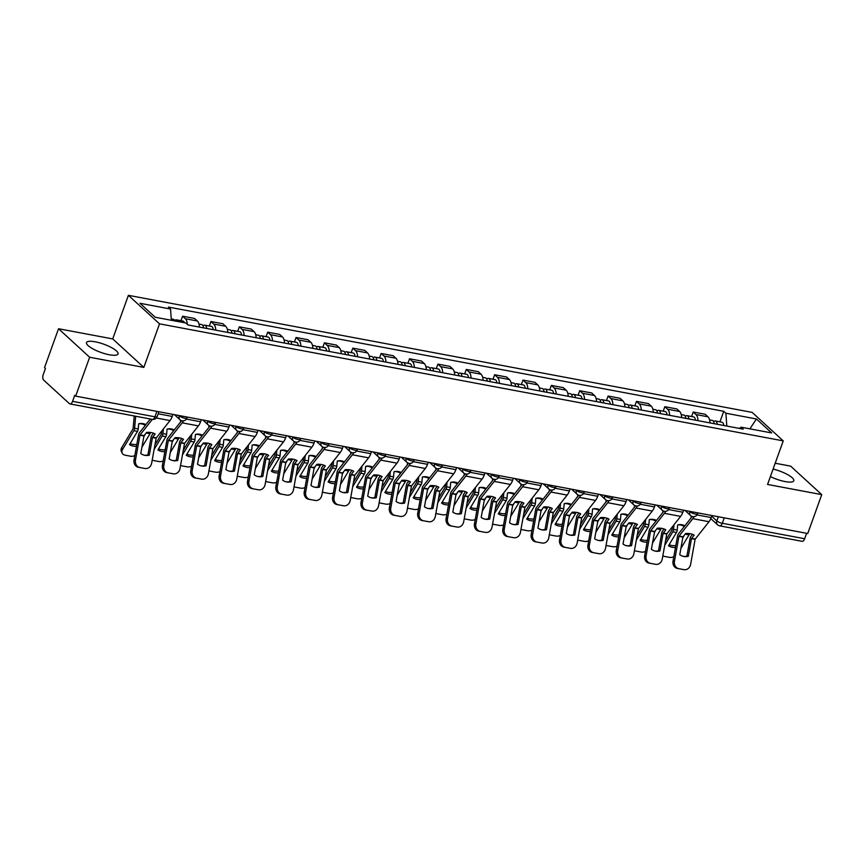 <?xml version="1.0" encoding="UTF-8"?>
<svg xmlns="http://www.w3.org/2000/svg" width="865" height="865" viewBox="0 0 865 865"><rect width="100%" height="100%" fill="white"/><g stroke="black" fill="none" stroke-linecap="round" stroke-linejoin="round"><path stroke-width="1.3" d="M109.347 354.758A16.77 4.357 19.8 0 0 118.051 353.958A16.77 4.357 19.8 0 0 111.228 347.46A16.77 4.357 19.8 0 0 95.193 341.794A16.77 4.357 19.8 0 0 86.489 342.594A16.77 4.357 19.8 0 0 93.312 349.103A16.77 4.357 19.8 0 0 109.347 354.758M770.391 476.604A16.77 4.357 19.8 0 0 785.074 481.567A16.77 4.357 19.8 0 0 793.789 480.767A16.77 4.357 19.8 0 0 773.105 469.068M58.528 328.743L89.646 357.245L75.655 396.127L807.748 533.51L821.75 494.629L767.558 484.454L783.247 440.88L752.118 412.378L128.398 295.333L112.71 338.907L58.528 328.743L44.526 367.625L45.434 368.458L43.25 374.513A4.303 2.195 -79.4 0 0 43.661 380.081L69.341 403.598A4.303 2.195 -79.4 0 0 69.957 403.923A4.303 2.195 -79.4 0 0 72.563 401.349L154.932 416.811A4.303 1.114 19.8 0 0 157.171 416.606L158.911 411.751M821.75 494.629L790.621 466.127L775.202 463.229M89.646 357.245L143.839 367.409L159.528 323.834L783.247 440.88M75.655 396.127L74.747 395.294L72.563 401.349M806.623 533.305L804.666 538.744A4.303 2.195 100.6 0 1 802.05 541.306L719.68 525.844A4.303 2.195 -79.4 0 0 722.286 523.282L804.666 538.744M710.003 422.909A9.893 5.039 -79.4 0 0 707.959 416.8L705.191 414.27L693.189 412.021L695.957 414.551A9.893 5.039 100.6 0 1 698.001 420.66M691.578 416.519L693.189 412.021M681.642 417.59A9.893 5.039 -79.4 0 0 679.598 411.481L676.83 408.95L664.828 406.691L667.596 409.232A9.893 5.039 100.6 0 1 669.64 415.341M663.206 411.189L664.828 406.691M653.27 412.259A9.893 5.039 -79.4 0 0 651.226 406.161L648.458 403.62L636.456 401.371L639.224 403.901A9.893 5.039 100.6 0 1 641.268 410.01M634.845 405.869L636.456 401.371M624.898 406.939A9.893 5.039 -79.4 0 0 622.865 400.83L620.097 398.3L608.095 396.051L610.863 398.581A9.893 5.039 100.6 0 1 612.896 404.69M606.473 400.549L608.095 396.051M596.536 401.62A9.893 5.039 -79.4 0 0 594.493 395.51L591.725 392.98L579.723 390.721L582.491 393.261A9.893 5.039 100.6 0 1 584.535 399.36M578.101 395.219L579.723 390.721M568.164 396.289A9.893 5.039 -79.4 0 0 566.132 390.191L563.364 387.65L551.362 385.401L554.13 387.931A9.893 5.039 100.6 0 1 556.163 394.04M549.74 389.899L551.362 385.401M539.803 390.969A9.893 5.039 -79.4 0 0 537.76 384.86L534.992 382.33L522.99 380.081L525.758 382.611A9.893 5.039 100.6 0 1 527.801 388.72M521.368 384.579L522.99 380.081M511.431 385.649A9.893 5.039 -79.4 0 0 509.388 379.54L506.62 377.01L494.618 374.75L497.386 377.291A9.893 5.039 100.6 0 1 499.429 383.39M493.007 379.248L494.618 374.75M483.07 380.319A9.893 5.039 -79.4 0 0 481.026 374.221L478.259 371.68L466.257 369.431L469.025 371.961A9.893 5.039 100.6 0 1 471.068 378.07M464.635 373.929L466.257 369.431M454.698 374.999A9.893 5.039 -79.4 0 0 452.654 368.89L449.887 366.36L437.885 364.111L440.653 366.641A9.893 5.039 100.6 0 1 442.696 372.75M436.274 368.609L437.885 364.111M426.326 369.679A9.893 5.039 -79.4 0 0 424.293 363.57L421.525 361.04L409.523 358.78L412.291 361.321A9.893 5.039 100.6 0 1 414.324 367.42M407.902 363.278L409.523 358.78M397.965 364.349A9.893 5.039 -79.4 0 0 395.921 358.251L393.153 355.71L381.151 353.461L383.919 355.991A9.893 5.039 100.6 0 1 385.963 362.1M379.53 357.959L381.151 353.461M369.593 359.029A9.893 5.039 -79.4 0 0 367.549 352.92L364.781 350.39L352.779 348.141L355.547 350.671A9.893 5.039 100.6 0 1 357.591 356.78M351.168 352.628L352.779 348.141M341.232 353.709A9.893 5.039 -79.4 0 0 339.188 347.6L336.42 345.07L324.418 342.81L327.186 345.351A9.893 5.039 100.6 0 1 329.23 351.45M322.796 347.308L324.418 342.81M312.86 348.379A9.893 5.039 -79.4 0 0 310.816 342.281L308.048 339.74L296.046 337.491L298.814 340.021A9.893 5.039 100.6 0 1 300.858 346.13M294.435 341.989L296.046 337.491M284.488 343.059A9.893 5.039 -79.4 0 0 282.455 336.95L279.687 334.42L267.685 332.171L270.453 334.701A9.893 5.039 100.6 0 1 272.486 340.81M266.063 336.658L267.685 332.171M256.127 337.739A9.893 5.039 -79.4 0 0 254.083 331.63L251.315 329.1L239.313 326.84L242.081 329.381A9.893 5.039 100.6 0 1 244.125 335.479M237.691 331.338L239.313 326.84M227.755 332.409A9.893 5.039 -79.4 0 0 225.711 326.31L222.954 323.769L210.952 321.521L213.72 324.051A9.893 5.039 100.6 0 1 215.753 330.16M209.33 326.019L210.952 321.521M199.393 327.089A9.893 5.039 -79.4 0 0 197.35 320.98L194.582 318.45L182.58 316.201L185.348 318.731A9.893 5.039 100.6 0 1 187.37 324.451M180.958 320.688L182.58 316.201M726.816 426.067L725.876 413.232L756.421 418.974L771.666 432.933L741.121 427.202L739.37 428.424M725.876 413.232L723.745 411.286L168.394 307.064L170.524 309.021L139.979 303.291L155.224 317.25L185.77 322.98L187.91 324.937L743.251 429.148L741.121 427.202M128.398 295.333L159.528 323.834M112.71 338.907L143.839 367.409M719.94 421.839L723.745 411.286M170.524 309.021L171.356 320.277M756.421 418.974L749.901 428.845M688.313 556.303L691.503 538.549L694.152 535.154A13.332 7.98 164.4 0 0 690.367 533.737A13.332 7.98 164.4 0 0 685.599 533.554L682.918 537.079L679.76 554.703A13.332 11.472 -81.2 0 0 684.161 556.53A13.332 11.472 -81.2 0 0 688.313 556.303L686.896 556.087L690.054 538.462A3.222 1.644 100.6 0 1 690.324 537.468A3.222 1.644 100.6 0 1 690.984 536.224L692.487 534.332M711.938 515.529L711.203 517.562A10.758 5.482 100.6 0 1 708.986 521.714L695.136 539.23L690.627 564.315A6.455 5.547 98.8 0 1 684.183 569.667A6.455 5.547 98.8 0 1 684.042 569.646L677.36 568.435L684.042 569.646M694.098 516.643A10.758 5.482 100.6 0 1 692.8 518.676L678.96 536.192L674.451 561.277A6.455 5.547 98.8 0 0 678.765 568.651M692.216 516.491A7.958 4.055 100.6 0 1 692.205 516.513L678.441 533.867A3.222 1.644 -79.4 0 0 677.771 535.111A3.222 1.644 -79.4 0 0 677.511 536.105L673.035 561.061L674.451 561.277M677.36 568.435A6.455 5.547 -81.2 0 1 673.035 561.061M686.896 556.087A13.332 11.472 -81.2 0 1 683.469 556.4M675.468 547.491A13.332 9.277 155.6 0 1 668.515 545.739L676.473 532.505A3.222 1.644 -79.4 0 0 676.873 531.64A3.222 1.644 -79.4 0 0 677.209 530.104L677.673 524.947A13.332 11.267 -99.9 0 1 678.582 524.741A13.332 11.267 -99.9 0 1 682.031 524.774A13.332 11.267 -99.9 0 1 684.875 525.747M677.846 524.904A13.332 11.267 -99.9 0 1 680.56 525.023A13.332 11.267 -99.9 0 1 684.28 526.504M672.354 526.807L672.008 529.996L665.531 540.776M673.986 524.752L673.576 529.412A3.222 1.644 100.6 0 1 673.24 530.959A3.222 1.644 100.6 0 1 672.829 531.824L664.709 545.35M689.546 533.608A3.222 1.644 100.6 0 1 689.427 533.997A3.222 1.644 100.6 0 1 689.016 534.862L680.896 548.378M682.788 537.825L684.572 534.862M691.221 516.027L691.048 517.973M673.803 556.811A6.455 4.487 155.6 0 1 669.445 557.341L664.169 556.357A6.455 4.487 155.6 0 1 662.817 555.914M669.132 544.712A13.332 9.277 155.6 0 0 675.814 545.566M715.204 423.882A2.584 1.319 -79.4 0 0 714.879 423.731A2.584 1.319 -79.4 0 0 714.522 423.753M717.247 424.272A5.374 2.736 -79.4 0 0 715.387 420.985A5.374 2.736 -79.4 0 0 713.668 421.655M723.789 425.493A5.374 2.736 -79.4 0 0 721.94 422.217L715.387 420.985M714.155 423.688A5.374 2.736 -79.4 0 0 712.306 420.401L709.614 419.903M659.941 550.983L663.131 533.229L665.78 529.834A13.332 7.98 164.4 0 0 661.995 528.418A13.332 7.98 164.4 0 0 657.238 528.223L654.589 531.618L651.399 549.372A13.332 11.472 -81.2 0 0 655.8 551.21A13.332 11.472 -81.2 0 0 659.941 550.983L658.535 550.756L661.693 533.143A3.222 1.644 100.6 0 1 661.952 532.148A3.222 1.644 100.6 0 1 662.622 530.905L664.125 529.002M683.566 510.209L682.842 512.242A10.758 5.482 100.6 0 1 680.625 516.383L666.774 533.91L662.266 558.995A6.455 5.547 98.8 0 1 655.821 564.348A6.455 5.547 98.8 0 1 655.67 564.315L648.988 563.104L655.67 564.315M665.736 511.323A10.758 5.482 100.6 0 1 664.439 513.345L650.588 530.872L646.079 555.957A6.455 5.547 98.8 0 0 650.394 563.331M663.855 511.172A7.958 4.055 100.6 0 1 663.833 511.193L650.069 528.547A3.222 1.644 -79.4 0 0 649.41 529.791A3.222 1.644 -79.4 0 0 649.139 530.786L644.674 555.73L646.079 555.957M648.988 563.104A6.455 5.547 -81.2 0 1 644.674 555.73M658.535 550.756A13.332 11.472 -81.2 0 1 655.097 551.07M631.569 545.653L634.769 527.899L637.418 524.504A13.332 7.98 164.4 0 0 633.623 523.098A13.332 7.98 164.4 0 0 628.866 522.903L626.217 526.298L623.027 544.053A13.332 11.472 -81.2 0 0 627.428 545.891A13.332 11.472 -81.2 0 0 631.569 545.653L630.163 545.437L633.321 527.812A3.222 1.644 100.6 0 1 633.591 526.817A3.222 1.644 100.6 0 1 634.25 525.574L635.753 523.682M655.205 504.89L654.47 506.922A10.758 5.482 100.6 0 1 652.253 511.064L638.402 528.58L633.894 553.665A6.455 5.547 98.8 0 1 627.449 559.017A6.455 5.547 98.8 0 1 627.309 558.995L620.616 557.784L627.309 558.995M637.364 506.003A10.758 5.482 100.6 0 1 636.067 508.025L622.216 525.552L617.718 550.627A6.455 5.547 98.8 0 0 622.032 558.001M635.483 505.841A7.958 4.055 100.6 0 1 635.461 505.874L621.708 523.228A3.222 1.644 -79.4 0 0 621.038 524.471A3.222 1.644 -79.4 0 0 620.778 525.466L616.302 550.41L617.718 550.627M620.616 557.784A6.455 5.547 -81.2 0 1 616.302 550.41M630.163 545.437A13.332 11.472 -81.2 0 1 626.725 545.75M647.107 542.171A13.332 9.277 155.6 0 1 640.154 540.42L648.101 527.185A3.222 1.644 -79.4 0 0 648.512 526.32A3.222 1.644 -79.4 0 0 648.847 524.774L649.301 519.627A13.332 11.267 -99.9 0 1 650.21 519.422A13.332 11.267 -99.9 0 1 653.659 519.443A13.332 11.267 -99.9 0 1 656.513 520.427M649.485 519.573A13.332 11.267 -99.9 0 1 652.188 519.703A13.332 11.267 -99.9 0 1 655.919 521.173M643.993 521.487L643.69 524.558L637.159 535.446M645.625 519.422L645.204 524.093A3.222 1.644 100.6 0 1 644.868 525.639A3.222 1.644 100.6 0 1 644.468 526.504L636.348 540.019M661.174 528.288A3.222 1.644 100.6 0 1 661.055 528.677A3.222 1.644 100.6 0 1 660.655 529.542L652.524 543.058M654.416 532.494L656.2 529.531M662.85 510.707L662.677 512.653M645.431 551.492A6.455 4.487 155.6 0 1 641.073 552.021L635.797 551.027A6.455 4.487 155.6 0 1 634.445 550.583M640.77 539.392A13.332 9.277 155.6 0 0 647.452 540.247M686.832 418.563A2.584 1.319 -79.4 0 0 686.507 418.411A2.584 1.319 -79.4 0 0 686.15 418.433M688.875 418.941A5.374 2.736 -79.4 0 0 687.026 415.665A5.374 2.736 -79.4 0 0 685.296 416.325M695.428 420.174A5.374 2.736 -79.4 0 0 693.568 416.887L687.026 415.665M685.783 418.368A5.374 2.736 -79.4 0 0 683.934 415.081L681.242 414.573M618.735 536.841A13.332 9.277 155.6 0 1 611.782 535.089L619.74 521.855A3.222 1.644 -79.4 0 0 620.14 520.99A3.222 1.644 -79.4 0 0 620.475 519.454L620.94 514.297A13.332 11.267 -99.9 0 1 621.849 514.091A13.332 11.267 -99.9 0 1 625.298 514.124A13.332 11.267 -99.9 0 1 628.141 515.107M621.113 514.253A13.332 11.267 -99.9 0 1 623.827 514.383A13.332 11.267 -99.9 0 1 627.547 515.854M615.62 516.156L615.274 519.346L608.798 530.126M617.253 514.102L616.842 518.773A3.222 1.644 100.6 0 1 616.507 520.308A3.222 1.644 100.6 0 1 616.096 521.173L607.976 534.7M632.812 522.968A3.222 1.644 100.6 0 1 632.683 523.347A3.222 1.644 100.6 0 1 632.283 524.212L624.162 537.738M626.055 527.174L627.828 524.212M634.488 505.376L634.315 507.322M617.069 546.172A6.455 4.487 155.6 0 1 612.701 546.702L607.435 545.707A6.455 4.487 155.6 0 1 606.084 545.264M612.398 534.073A13.332 9.277 155.6 0 0 619.08 534.916M658.47 413.243A2.584 1.319 -79.4 0 0 658.146 413.081A2.584 1.319 -79.4 0 0 657.778 413.113M660.514 413.621A5.374 2.736 -79.4 0 0 658.654 410.334A5.374 2.736 -79.4 0 0 656.935 411.005M667.056 414.854A5.374 2.736 -79.4 0 0 665.207 411.567L658.654 410.334M657.422 413.048A5.374 2.736 -79.4 0 0 655.562 409.761L652.88 409.253M603.208 540.333L606.397 522.579L609.047 519.184A13.332 7.98 164.4 0 0 605.262 517.767A13.332 7.98 164.4 0 0 600.505 517.584L597.856 520.979L594.655 538.733A13.332 11.472 -81.2 0 0 599.067 540.56A13.332 11.472 -81.2 0 0 603.208 540.333L601.802 540.117L604.959 522.492A3.222 1.644 100.6 0 1 605.219 521.498A3.222 1.644 100.6 0 1 605.889 520.254L607.392 518.362M626.833 499.559L626.098 501.592A10.758 5.482 100.6 0 1 623.881 505.744L610.041 523.26L605.532 548.345A6.455 5.547 98.8 0 1 599.088 553.697A6.455 5.547 98.8 0 1 598.937 553.676L592.255 552.465L598.937 553.676M608.992 500.673A10.758 5.482 100.6 0 1 607.706 502.706L593.855 520.222L589.346 545.307A6.455 5.547 98.8 0 0 593.66 552.681M607.122 500.521A7.958 4.055 100.6 0 1 607.1 500.543L593.336 517.897A3.222 1.644 -79.4 0 0 592.676 519.141A3.222 1.644 -79.4 0 0 592.406 520.135L587.941 545.091L589.346 545.307M592.255 552.465A6.455 5.547 -81.2 0 1 587.941 545.091M601.802 540.117A13.332 11.472 -81.2 0 1 598.364 540.43M574.836 535.013L577.993 517.389L580.685 513.864A13.332 7.98 164.4 0 0 576.89 512.448A13.332 7.98 164.4 0 0 572.133 512.253L569.484 515.648L566.294 533.402A13.332 11.472 -81.2 0 0 570.695 535.24A13.332 11.472 -81.2 0 0 574.836 535.013L573.43 534.786L576.587 517.173A3.222 1.644 100.6 0 1 576.858 516.178A3.222 1.644 100.6 0 1 577.517 514.935L579.02 513.032M598.472 494.239L597.737 496.272A10.758 5.482 100.6 0 1 595.52 500.413L581.669 517.94L577.16 543.025A6.455 5.547 98.8 0 1 570.716 548.378A6.455 5.547 98.8 0 1 570.565 548.345L563.883 547.134L570.565 548.345M580.631 495.353A10.758 5.482 100.6 0 1 579.334 497.375L565.483 514.902L560.974 539.987A6.455 5.547 98.8 0 0 565.299 547.361M578.75 495.202A7.958 4.055 100.6 0 1 578.728 495.223L564.975 512.577A3.222 1.644 -79.4 0 0 564.304 513.821A3.222 1.644 -79.4 0 0 564.045 514.816L559.568 539.76L560.974 539.987M563.883 547.134A6.455 5.547 -81.2 0 1 559.568 539.76M573.43 534.786A13.332 11.472 -81.2 0 1 569.992 535.1M546.475 529.683L549.664 511.929L552.313 508.534A13.332 7.98 164.4 0 0 548.529 507.128A13.332 7.98 164.4 0 0 543.771 506.933L541.079 510.458L537.922 528.082A13.332 11.472 -81.2 0 0 542.323 529.91A13.332 11.472 -81.2 0 0 546.475 529.683L545.058 529.466L548.215 511.842A3.222 1.644 100.6 0 1 548.486 510.847A3.222 1.644 100.6 0 1 549.145 509.604L550.648 507.712M570.1 488.92L569.365 490.952A10.758 5.482 100.6 0 1 567.148 495.094L553.297 512.61L548.799 537.695A6.455 5.547 98.8 0 1 542.344 543.047A6.455 5.547 98.8 0 1 542.204 543.025L535.521 541.814L542.204 543.025M552.259 490.033A10.758 5.482 100.6 0 1 550.962 492.055L537.122 509.572L532.613 534.657A6.455 5.547 98.8 0 0 536.927 542.031M550.378 489.871A7.958 4.055 100.6 0 1 550.367 489.904L536.603 507.258A3.222 1.644 -79.4 0 0 535.943 508.501A3.222 1.644 -79.4 0 0 535.673 509.496L531.197 534.44L532.613 534.657M535.521 541.814A6.455 5.547 -81.2 0 1 531.197 534.44M545.058 529.466A13.332 11.472 -81.2 0 1 541.631 529.78M590.373 531.521A13.332 9.277 155.6 0 1 583.421 529.769L591.368 516.535A3.222 1.644 -79.4 0 0 591.768 515.67A3.222 1.644 -79.4 0 0 592.114 514.124L592.568 508.977A13.332 11.267 -99.9 0 1 593.476 508.771A13.332 11.267 -99.9 0 1 596.926 508.804A13.332 11.267 -99.9 0 1 599.78 509.777M592.741 508.934A13.332 11.267 -99.9 0 1 595.455 509.053A13.332 11.267 -99.9 0 1 599.185 510.534M587.259 510.837L586.902 514.026L580.426 524.796M588.892 508.782L588.47 513.442A3.222 1.644 100.6 0 1 588.135 514.989A3.222 1.644 100.6 0 1 587.735 515.854L579.604 529.38M604.44 517.638A3.222 1.644 100.6 0 1 604.321 518.027A3.222 1.644 100.6 0 1 603.911 518.892L595.79 532.408M597.683 521.855L599.467 518.892M606.116 500.057L605.943 502.003M588.697 540.841A6.455 4.487 155.6 0 1 584.34 541.371L579.063 540.387A6.455 4.487 155.6 0 1 577.712 539.944M584.037 528.742A13.332 9.277 155.6 0 0 590.709 529.596M630.098 407.912A2.584 1.319 -79.4 0 0 629.774 407.761A2.584 1.319 -79.4 0 0 629.417 407.783M632.142 408.302A5.374 2.736 -79.4 0 0 630.293 405.015A5.374 2.736 -79.4 0 0 628.563 405.685M638.694 409.523A5.374 2.736 -79.4 0 0 636.835 406.247L630.293 405.015M629.05 407.718A5.374 2.736 -79.4 0 0 627.201 404.431L624.508 403.933M562.001 526.19A13.332 9.277 155.6 0 1 555.049 524.45L562.996 511.215A3.222 1.644 -79.4 0 0 563.407 510.35A3.222 1.644 -79.4 0 0 563.742 508.804L564.196 503.657A13.332 11.267 -99.9 0 1 565.105 503.452A13.332 11.267 -99.9 0 1 568.565 503.473A13.332 11.267 -99.9 0 1 571.408 504.457M564.38 503.603A13.332 11.267 -99.9 0 1 567.083 503.733A13.332 11.267 -99.9 0 1 570.813 505.203M558.887 505.517L558.585 508.588L552.065 519.476M560.52 503.452L560.109 508.123A3.222 1.644 100.6 0 1 559.763 509.669A3.222 1.644 100.6 0 1 559.363 510.534L551.243 524.049M576.079 512.318A3.222 1.644 100.6 0 1 575.949 512.707A3.222 1.644 100.6 0 1 575.549 513.572L567.429 527.088M569.321 516.524L571.095 513.561M577.744 494.737L577.571 496.672M560.325 535.521A6.455 4.487 155.6 0 1 555.968 536.051L550.691 535.057A6.455 4.487 155.6 0 1 549.351 534.613M555.665 523.422A13.332 9.277 155.6 0 0 562.347 524.277M601.726 402.593A2.584 1.319 -79.4 0 0 601.402 402.441A2.584 1.319 -79.4 0 0 601.045 402.463M603.781 402.971A5.374 2.736 -79.4 0 0 601.921 399.695A5.374 2.736 -79.4 0 0 600.202 400.354M610.322 404.204A5.374 2.736 -79.4 0 0 608.473 400.917L601.921 399.695M600.688 402.398A5.374 2.736 -79.4 0 0 598.829 399.111L596.147 398.603M533.629 520.871A13.332 9.277 155.6 0 1 526.677 519.119L534.635 505.884A3.222 1.644 -79.4 0 0 535.035 505.019A3.222 1.644 -79.4 0 0 535.37 503.484L535.835 498.327A13.332 11.267 -99.9 0 1 536.743 498.121A13.332 11.267 -99.9 0 1 540.192 498.154A13.332 11.267 -99.9 0 1 543.047 499.127M536.008 498.283A13.332 11.267 -99.9 0 1 538.722 498.413A13.332 11.267 -99.9 0 1 542.442 499.884M530.515 500.186L530.169 503.376L523.693 514.156M532.148 498.132L531.737 502.803A3.222 1.644 100.6 0 1 531.402 504.338A3.222 1.644 100.6 0 1 530.991 505.203L522.871 518.73M547.707 506.998A3.222 1.644 100.6 0 1 547.588 507.377A3.222 1.644 100.6 0 1 547.177 508.242L539.057 521.768M540.949 511.204L542.733 508.242M549.383 489.406L549.21 491.352M531.964 530.202A6.455 4.487 155.6 0 1 527.607 530.732L522.33 529.737A6.455 4.487 155.6 0 1 520.979 529.293M527.293 518.103A13.332 9.277 155.6 0 0 533.975 518.946M573.365 397.273A2.584 1.319 -79.4 0 0 573.041 397.111A2.584 1.319 -79.4 0 0 572.684 397.143M575.409 397.651A5.374 2.736 -79.4 0 0 573.549 394.364A5.374 2.736 -79.4 0 0 571.83 395.035M581.95 398.884A5.374 2.736 -79.4 0 0 580.101 395.597L573.549 394.364M572.316 397.067A5.374 2.736 -79.4 0 0 570.468 393.791L567.775 393.283M518.103 524.363L521.292 506.609L523.941 503.214A13.332 7.98 164.4 0 0 520.157 501.797A13.332 7.98 164.4 0 0 515.399 501.614L512.75 505.009L509.561 522.763A13.332 11.472 -81.2 0 0 513.961 524.59A13.332 11.472 -81.2 0 0 518.103 524.363L516.697 524.147L519.854 506.522A3.222 1.644 100.6 0 1 520.114 505.528A3.222 1.644 100.6 0 1 520.784 504.284L522.287 502.392M541.728 483.589L541.003 485.622A10.758 5.482 100.6 0 1 538.787 489.774L524.936 507.29L520.427 532.375A6.455 5.547 98.8 0 1 513.983 537.727A6.455 5.547 98.8 0 1 513.832 537.695L507.15 536.495L513.832 537.695M523.898 484.703A10.758 5.482 100.6 0 1 522.601 486.736L508.75 504.252L504.241 529.337A6.455 5.547 98.8 0 0 508.555 536.711M522.017 484.551A7.958 4.055 100.6 0 1 521.995 484.573L508.231 501.927A3.222 1.644 -79.4 0 0 507.571 503.171A3.222 1.644 -79.4 0 0 507.301 504.165L502.835 529.12L504.241 529.337M507.15 536.495A6.455 5.547 -81.2 0 1 502.835 529.12M516.697 524.147A13.332 11.472 -81.2 0 1 513.259 524.46M505.268 515.551A13.332 9.277 155.6 0 1 498.316 513.799L506.263 500.565A3.222 1.644 -79.4 0 0 506.674 499.7A3.222 1.644 -79.4 0 0 507.009 498.154L507.463 493.007A13.332 11.267 -99.9 0 1 508.371 492.801A13.332 11.267 -99.9 0 1 511.821 492.834A13.332 11.267 -99.9 0 1 514.675 493.807M507.647 492.964A13.332 11.267 -99.9 0 1 510.35 493.082A13.332 11.267 -99.9 0 1 514.08 494.564M502.154 494.867L501.797 498.056L495.321 508.825M503.787 492.812L503.376 497.472A3.222 1.644 100.6 0 1 503.03 499.019A3.222 1.644 100.6 0 1 502.63 499.884L494.51 513.41M519.346 501.668A3.222 1.644 100.6 0 1 519.216 502.057A3.222 1.644 100.6 0 1 518.816 502.922L510.685 516.437M512.577 505.884L514.361 502.922M521.011 484.086L520.838 486.033M503.592 524.871A6.455 4.487 155.6 0 1 499.235 525.401L493.958 524.417A6.455 4.487 155.6 0 1 492.607 523.974M498.932 512.772A13.332 9.277 155.6 0 0 505.614 513.626M544.993 391.942A2.584 1.319 -79.4 0 0 544.669 391.791A2.584 1.319 -79.4 0 0 544.312 391.813M547.037 392.332A5.374 2.736 -79.4 0 0 545.188 389.045A5.374 2.736 -79.4 0 0 543.458 389.715M553.589 393.553A5.374 2.736 -79.4 0 0 551.729 390.277L545.188 389.045M543.955 391.748A5.374 2.736 -79.4 0 0 542.096 388.461L539.403 387.963M489.741 519.043L492.931 501.289L495.58 497.894A13.332 7.98 164.4 0 0 491.796 496.478A13.332 7.98 164.4 0 0 487.027 496.283L484.378 499.678L481.189 517.432A13.332 11.472 -81.2 0 0 485.589 519.27A13.332 11.472 -81.2 0 0 489.741 519.043L488.325 518.816L491.482 501.203A3.222 1.644 100.6 0 1 491.753 500.208A3.222 1.644 100.6 0 1 492.412 498.964L493.915 497.061M513.367 478.269L512.631 480.302A10.758 5.482 100.6 0 1 510.415 484.443L496.564 501.97L492.055 527.055A6.455 5.547 98.8 0 1 485.611 532.397A6.455 5.547 98.8 0 1 485.47 532.375L478.788 531.164L485.47 532.375M495.526 479.383A10.758 5.482 100.6 0 1 494.229 481.405L480.378 498.932L475.88 524.017A6.455 5.547 98.8 0 0 480.194 531.391M493.645 479.221A7.958 4.055 100.6 0 1 493.623 479.253L479.87 496.607A3.222 1.644 -79.4 0 0 479.199 497.851A3.222 1.644 -79.4 0 0 478.94 498.846L474.463 523.79L475.88 524.017M478.788 531.164A6.455 5.547 -81.2 0 1 474.463 523.79M488.325 518.816A13.332 11.472 -81.2 0 1 484.887 519.13M476.896 510.22A13.332 9.277 155.6 0 1 469.944 508.479L477.902 495.245A3.222 1.644 -79.4 0 0 478.302 494.38A3.222 1.644 -79.4 0 0 478.637 492.834L479.102 487.687A13.332 11.267 -99.9 0 1 480.01 487.482A13.332 11.267 -99.9 0 1 483.459 487.503A13.332 11.267 -99.9 0 1 486.303 488.487M479.275 487.633A13.332 11.267 -99.9 0 1 481.989 487.763A13.332 11.267 -99.9 0 1 485.708 489.233M473.782 489.547L473.49 492.618L466.959 503.506M475.415 487.482L475.004 492.153A3.222 1.644 100.6 0 1 474.669 493.699A3.222 1.644 100.6 0 1 474.258 494.564L466.138 508.079M490.974 496.348A3.222 1.644 100.6 0 1 490.844 496.737A3.222 1.644 100.6 0 1 490.444 497.602L482.324 511.118M484.216 500.554L486 497.591M492.65 478.767L492.477 480.702M475.231 519.551A6.455 4.487 155.6 0 1 470.863 520.081L465.597 519.087A6.455 4.487 155.6 0 1 464.246 518.643M470.56 507.452A13.332 9.277 155.6 0 0 477.242 508.306M516.632 386.623A2.584 1.319 -79.4 0 0 516.308 386.471A2.584 1.319 -79.4 0 0 515.951 386.493M518.676 387.001A5.374 2.736 -79.4 0 0 516.816 383.725A5.374 2.736 -79.4 0 0 515.097 384.384M525.217 388.234A5.374 2.736 -79.4 0 0 523.368 384.947L516.816 383.725M515.583 386.428A5.374 2.736 -79.4 0 0 513.724 383.141L511.042 382.633M461.369 513.713L464.559 495.959L467.208 492.563A13.332 7.98 164.4 0 0 463.424 491.147A13.332 7.98 164.4 0 0 458.666 490.963L456.017 494.358L452.817 512.112A13.332 11.472 -81.2 0 0 457.228 513.94A13.332 11.472 -81.2 0 0 461.369 513.713L459.964 513.496L463.121 495.872A3.222 1.644 100.6 0 1 463.381 494.877A3.222 1.644 100.6 0 1 464.051 493.634L465.554 491.742M484.995 472.95L484.259 474.982A10.758 5.482 100.6 0 1 482.043 479.124L468.203 496.64L463.694 521.725A6.455 5.547 98.8 0 1 457.25 527.077A6.455 5.547 98.8 0 1 457.098 527.055L450.416 525.844L457.098 527.055M467.154 474.063A10.758 5.482 100.6 0 1 465.867 476.085L452.017 493.601L447.508 518.686A6.455 5.547 98.8 0 0 451.822 526.061M465.284 473.901A7.958 4.055 100.6 0 1 465.262 473.923L451.498 491.288A3.222 1.644 -79.4 0 0 450.838 492.531A3.222 1.644 -79.4 0 0 450.568 493.515L446.102 518.47L447.508 518.686M450.416 525.844A6.455 5.547 -81.2 0 1 446.102 518.47M459.964 513.496A13.332 11.472 -81.2 0 1 456.525 513.81M448.535 504.901A13.332 9.277 155.6 0 1 441.582 503.149L449.53 489.914A3.222 1.644 -79.4 0 0 449.93 489.049A3.222 1.644 -79.4 0 0 450.276 487.514L450.73 482.356A13.332 11.267 -99.9 0 1 451.638 482.151A13.332 11.267 -99.9 0 1 455.087 482.183A13.332 11.267 -99.9 0 1 457.942 483.157M450.903 482.313A13.332 11.267 -99.9 0 1 453.617 482.443A13.332 11.267 -99.9 0 1 457.347 483.913M445.421 484.216L445.064 487.406L438.587 498.186M447.054 482.162L446.632 486.833A3.222 1.644 100.6 0 1 446.297 488.368A3.222 1.644 100.6 0 1 445.897 489.233L437.766 502.76M462.602 491.028A3.222 1.644 100.6 0 1 462.483 491.407A3.222 1.644 100.6 0 1 462.072 492.272L453.952 505.798M455.844 495.234L457.628 492.272M464.278 473.436L464.105 475.382M446.859 514.232A6.455 4.487 155.6 0 1 442.502 514.761L437.225 513.767A6.455 4.487 155.6 0 1 435.874 513.323M442.199 502.132A13.332 9.277 155.6 0 0 448.87 502.976M488.26 381.303A2.584 1.319 -79.4 0 0 487.936 381.141A2.584 1.319 -79.4 0 0 487.579 381.173M490.304 381.681A5.374 2.736 -79.4 0 0 488.455 378.394A5.374 2.736 -79.4 0 0 486.725 379.065M496.856 382.914A5.374 2.736 -79.4 0 0 494.996 379.627L488.455 378.394M487.211 381.097A5.374 2.736 -79.4 0 0 485.362 377.821L482.67 377.313M432.997 508.393L436.155 490.769L438.847 487.244A13.332 7.98 164.4 0 0 435.052 485.827A13.332 7.98 164.4 0 0 430.294 485.643L427.645 489.039L424.456 506.793A13.332 11.472 -81.2 0 0 428.856 508.62A13.332 11.472 -81.2 0 0 432.997 508.393L431.592 508.177L434.749 490.552A3.222 1.644 100.6 0 1 435.019 489.558A3.222 1.644 100.6 0 1 435.679 488.314L437.182 486.422M456.634 467.619L455.898 469.652A10.758 5.482 100.6 0 1 453.682 473.804L439.831 491.32L435.322 516.405A6.455 5.547 98.8 0 1 428.878 521.757A6.455 5.547 98.8 0 1 428.726 521.725L422.044 520.525L428.726 521.725M438.793 468.733A10.758 5.482 100.6 0 1 437.495 470.765L423.645 488.282L419.136 513.367A6.455 5.547 98.8 0 0 423.461 520.741M436.911 468.581A7.958 4.055 100.6 0 1 436.89 468.603L423.136 485.957A3.222 1.644 -79.4 0 0 422.466 487.2A3.222 1.644 -79.4 0 0 422.207 488.195L417.73 513.15L419.136 513.367M422.044 520.525A6.455 5.547 -81.2 0 1 417.73 513.15M431.592 508.177A13.332 11.472 -81.2 0 1 428.153 508.49M420.163 499.581A13.332 9.277 155.6 0 1 413.211 497.829L421.158 484.595A3.222 1.644 -79.4 0 0 421.569 483.73A3.222 1.644 -79.4 0 0 421.904 482.183L422.358 477.037A13.332 11.267 -99.9 0 1 423.266 476.831A13.332 11.267 -99.9 0 1 426.726 476.864A13.332 11.267 -99.9 0 1 429.57 477.837M422.542 476.983A13.332 11.267 -99.9 0 1 425.256 477.112A13.332 11.267 -99.9 0 1 428.975 478.594M417.049 478.896L416.692 482.086L410.226 492.855M418.682 476.842L418.271 481.502A3.222 1.644 100.6 0 1 417.936 483.048A3.222 1.644 100.6 0 1 417.525 483.913L409.404 497.429M434.241 485.697A3.222 1.644 100.6 0 1 434.111 486.087A3.222 1.644 100.6 0 1 433.711 486.952L425.591 500.467M427.483 489.914L429.256 486.952M435.917 468.116L435.744 470.063M418.487 508.901A6.455 4.487 155.6 0 1 414.13 509.431L408.864 508.447A6.455 4.487 155.6 0 1 407.512 508.004M413.827 496.802A13.332 9.277 155.6 0 0 420.509 497.656M459.888 375.972A2.584 1.319 -79.4 0 0 459.564 375.821A2.584 1.319 -79.4 0 0 459.207 375.843M461.942 376.361A5.374 2.736 -79.4 0 0 460.083 373.075A5.374 2.736 -79.4 0 0 458.364 373.734M468.484 377.583A5.374 2.736 -79.4 0 0 466.635 374.296L460.083 373.075M458.85 375.778A5.374 2.736 -79.4 0 0 456.99 372.491L454.309 371.993M404.636 503.073L407.826 485.319L410.475 481.924A13.332 7.98 164.4 0 0 406.691 480.507A13.332 7.98 164.4 0 0 401.933 480.313L399.241 483.838L396.084 501.462A13.332 11.472 -81.2 0 0 400.495 503.3A13.332 11.472 -81.2 0 0 404.636 503.073L403.22 502.846L406.388 485.233A3.222 1.644 100.6 0 1 406.647 484.238A3.222 1.644 100.6 0 1 407.307 482.994L408.81 481.091M428.262 462.299L427.526 464.332A10.758 5.482 100.6 0 1 425.31 468.473L411.459 486L406.961 511.074A6.455 5.547 98.8 0 1 400.506 516.427A6.455 5.547 98.8 0 1 400.365 516.405L393.683 515.194L400.365 516.405M410.421 463.413A10.758 5.482 100.6 0 1 409.134 465.435L395.283 482.962L390.775 508.047A6.455 5.547 98.8 0 0 395.089 515.421M408.55 463.251A7.958 4.055 100.6 0 1 408.529 463.283L394.764 480.637A3.222 1.644 -79.4 0 0 394.105 481.881A3.222 1.644 -79.4 0 0 393.835 482.875L389.369 507.82L390.775 508.047M393.683 515.194A6.455 5.547 -81.2 0 1 389.369 507.82M403.22 502.846A13.332 11.472 -81.2 0 1 399.792 503.16M391.791 494.25A13.332 9.277 155.6 0 1 384.849 492.509L392.796 479.275A3.222 1.644 -79.4 0 0 393.197 478.41A3.222 1.644 -79.4 0 0 393.543 476.864L393.997 471.717A13.332 11.267 -99.9 0 1 394.905 471.512A13.332 11.267 -99.9 0 1 398.354 471.533A13.332 11.267 -99.9 0 1 401.209 472.517M394.17 471.663A13.332 11.267 -99.9 0 1 396.884 471.793A13.332 11.267 -99.9 0 1 400.603 473.263M388.688 473.577L388.385 476.647L381.854 487.536M390.32 471.512L389.899 476.183A3.222 1.644 100.6 0 1 389.564 477.729A3.222 1.644 100.6 0 1 389.153 478.594L381.032 492.109M405.869 480.378A3.222 1.644 100.6 0 1 405.75 480.756A3.222 1.644 100.6 0 1 405.339 481.632L397.219 495.148M399.111 484.584L400.895 481.621M407.545 462.797L407.372 464.732M390.126 503.581A6.455 4.487 155.6 0 1 385.768 504.111L380.492 503.116A6.455 4.487 155.6 0 1 379.14 502.673M385.455 491.482A13.332 9.277 155.6 0 0 392.137 492.336M431.527 370.653A2.584 1.319 -79.4 0 0 431.203 370.501A2.584 1.319 -79.4 0 0 430.846 370.523M433.57 371.031A5.374 2.736 -79.4 0 0 431.721 367.755A5.374 2.736 -79.4 0 0 429.992 368.414M440.123 372.264A5.374 2.736 -79.4 0 0 438.263 368.977L431.721 367.755M430.478 370.458A5.374 2.736 -79.4 0 0 428.629 367.171L425.937 366.663M376.264 497.743L379.421 480.118L382.103 476.593A13.332 7.98 164.4 0 0 378.319 475.177A13.332 7.98 164.4 0 0 373.561 474.993L370.912 478.388L367.722 496.142A13.332 11.472 -81.2 0 0 372.123 497.97A13.332 11.472 -81.2 0 0 376.264 497.743L374.859 497.526L378.016 479.902A3.222 1.644 100.6 0 1 378.275 478.907A3.222 1.644 100.6 0 1 378.946 477.664L380.449 475.772M399.889 456.98L399.165 459.012A10.758 5.482 100.6 0 1 396.949 463.153L383.098 480.67L378.589 505.755A6.455 5.547 98.8 0 1 372.145 511.107A6.455 5.547 98.8 0 1 371.993 511.085L365.311 509.874L371.993 511.085M382.06 458.093A10.758 5.482 100.6 0 1 380.762 460.115L366.911 477.631L362.403 502.716A6.455 5.547 98.8 0 0 366.728 510.091M380.178 457.931A7.958 4.055 100.6 0 1 380.157 457.953L366.392 475.318A3.222 1.644 -79.4 0 0 365.733 476.561A3.222 1.644 -79.4 0 0 365.473 477.545L360.997 502.5L362.403 502.716M365.311 509.874A6.455 5.547 -81.2 0 1 360.997 502.5M374.859 497.526A13.332 11.472 -81.2 0 1 371.42 497.84M363.43 488.93A13.332 9.277 155.6 0 1 356.477 487.179L364.425 473.944A3.222 1.644 -79.4 0 0 364.835 473.079A3.222 1.644 -79.4 0 0 365.171 471.544L365.625 466.386A13.332 11.267 -99.9 0 1 366.533 466.181A13.332 11.267 -99.9 0 1 369.993 466.213A13.332 11.267 -99.9 0 1 372.837 467.187M365.808 466.343A13.332 11.267 -99.9 0 1 368.512 466.473A13.332 11.267 -99.9 0 1 372.242 467.943M360.316 468.246L359.959 471.436L353.482 482.216M361.948 466.192L361.538 470.863A3.222 1.644 100.6 0 1 361.192 472.398A3.222 1.644 100.6 0 1 360.792 473.263L352.671 486.79M377.508 475.047A3.222 1.644 100.6 0 1 377.378 475.436A3.222 1.644 100.6 0 1 376.978 476.301L368.847 489.828M370.739 479.264L372.523 476.301M379.173 457.466L379 459.412M361.754 498.262A6.455 4.487 155.6 0 1 357.396 498.791L352.12 497.797A6.455 4.487 155.6 0 1 350.779 497.353M357.094 486.162A13.332 9.277 155.6 0 0 363.776 487.006M403.155 365.333A2.584 1.319 -79.4 0 0 402.831 365.171A2.584 1.319 -79.4 0 0 402.474 365.203M405.209 365.711A5.374 2.736 -79.4 0 0 403.35 362.424A5.374 2.736 -79.4 0 0 401.62 363.095M411.751 366.944A5.374 2.736 -79.4 0 0 409.891 363.657L403.35 362.424M402.117 365.127A5.374 2.736 -79.4 0 0 400.257 361.851L397.565 361.343M347.903 492.423L351.093 474.669L353.742 471.274A13.332 7.98 164.4 0 0 349.957 469.857A13.332 7.98 164.4 0 0 345.189 469.673L342.508 473.198L339.35 490.812A13.332 11.472 -81.2 0 0 343.751 492.65A13.332 11.472 -81.2 0 0 347.903 492.423L346.487 492.207L349.644 474.582A3.222 1.644 100.6 0 1 349.914 473.588A3.222 1.644 100.6 0 1 350.574 472.344L352.077 470.452M371.528 451.649L370.793 453.682A10.758 5.482 100.6 0 1 368.577 457.834L354.726 475.35L350.217 500.435A6.455 5.547 98.8 0 1 343.773 505.787A6.455 5.547 98.8 0 1 343.632 505.755L336.95 504.555L343.632 505.755M353.688 452.763A10.758 5.482 100.6 0 1 352.39 454.795L338.55 472.312L334.041 497.397A6.455 5.547 98.8 0 0 338.356 504.771M351.806 452.611A7.958 4.055 100.6 0 1 351.796 452.633L338.031 469.987A3.222 1.644 -79.4 0 0 337.361 471.23A3.222 1.644 -79.4 0 0 337.101 472.225L332.625 497.18L334.041 497.397M336.95 504.555A6.455 5.547 -81.2 0 1 332.625 497.18M346.487 492.207A13.332 11.472 -81.2 0 1 343.059 492.52M335.058 483.611A13.332 9.277 155.6 0 1 328.105 481.859L336.063 468.625A3.222 1.644 -79.4 0 0 336.463 467.76A3.222 1.644 -79.4 0 0 336.799 466.213L337.264 461.067A13.332 11.267 -99.9 0 1 338.172 460.861A13.332 11.267 -99.9 0 1 341.621 460.894A13.332 11.267 -99.9 0 1 344.465 461.867M337.437 461.013A13.332 11.267 -99.9 0 1 340.15 461.142A13.332 11.267 -99.9 0 1 343.87 462.624M331.944 462.926L331.598 466.116L325.121 476.885M333.576 460.872L333.166 465.532A3.222 1.644 100.6 0 1 332.83 467.078A3.222 1.644 100.6 0 1 332.42 467.943L324.299 481.459M349.136 469.727A3.222 1.644 100.6 0 1 349.017 470.117A3.222 1.644 100.6 0 1 348.606 470.982L340.486 484.497M342.378 473.944L344.162 470.982M350.812 452.146L350.639 454.093M333.393 492.931A6.455 4.487 155.6 0 1 329.035 493.461L323.759 492.477A6.455 4.487 155.6 0 1 322.407 492.023M328.722 480.832A13.332 9.277 155.6 0 0 335.404 481.686M374.794 360.002A2.584 1.319 -79.4 0 0 374.469 359.851A2.584 1.319 -79.4 0 0 374.113 359.872M376.837 360.391A5.374 2.736 -79.4 0 0 374.978 357.104A5.374 2.736 -79.4 0 0 373.258 357.764M383.379 361.613A5.374 2.736 -79.4 0 0 381.53 358.326L374.978 357.104M373.745 359.808A5.374 2.736 -79.4 0 0 371.885 356.521L369.204 356.023M319.531 487.092L322.721 469.349L325.37 465.954A13.332 7.98 164.4 0 0 321.585 464.537A13.332 7.98 164.4 0 0 316.828 464.343L314.179 467.738L310.989 485.492A13.332 11.472 -81.2 0 0 315.39 487.33A13.332 11.472 -81.2 0 0 319.531 487.092L318.125 486.876L321.283 469.263A3.222 1.644 100.6 0 1 321.542 468.268A3.222 1.644 100.6 0 1 322.213 467.024L323.715 465.121M343.156 446.329L342.432 448.362A10.758 5.482 100.6 0 1 340.215 452.503L326.364 470.03L321.856 495.104A6.455 5.547 98.8 0 1 315.411 500.457A6.455 5.547 98.8 0 1 315.26 500.435L308.578 499.224L315.26 500.435M325.316 447.443A10.758 5.482 100.6 0 1 324.029 449.465L310.178 466.992L305.669 492.077A6.455 5.547 98.8 0 0 309.984 499.451M323.445 447.281A7.958 4.055 100.6 0 1 323.423 447.313L309.659 464.667A3.222 1.644 -79.4 0 0 309 465.911A3.222 1.644 -79.4 0 0 308.729 466.905L304.264 491.85L305.669 492.077M308.578 499.224A6.455 5.547 -81.2 0 1 304.264 491.85M318.125 486.876A13.332 11.472 -81.2 0 1 314.687 487.19M306.697 478.28A13.332 9.277 155.6 0 1 299.744 476.539L307.691 463.305A3.222 1.644 -79.4 0 0 308.102 462.44A3.222 1.644 -79.4 0 0 308.437 460.894L308.892 455.736A13.332 11.267 -99.9 0 1 309.8 455.541A13.332 11.267 -99.9 0 1 313.249 455.563A13.332 11.267 -99.9 0 1 316.103 456.547M309.065 455.693A13.332 11.267 -99.9 0 1 311.778 455.823A13.332 11.267 -99.9 0 1 315.509 457.293M303.583 457.607L303.28 460.677L296.749 471.566M305.215 455.541L304.794 460.212A3.222 1.644 100.6 0 1 304.458 461.759A3.222 1.644 100.6 0 1 304.058 462.624L295.927 476.139M320.764 464.408A3.222 1.644 100.6 0 1 320.645 464.786A3.222 1.644 100.6 0 1 320.245 465.651L312.114 479.178M314.006 468.614L315.79 465.651M322.44 446.827L322.267 448.762M305.021 487.611A6.455 4.487 155.6 0 1 300.663 488.141L295.387 487.146A6.455 4.487 155.6 0 1 294.035 486.703M300.36 475.512A13.332 9.277 155.6 0 0 307.043 476.366M346.422 354.682A2.584 1.319 -79.4 0 0 346.097 354.531A2.584 1.319 -79.4 0 0 345.74 354.553M348.465 355.061A5.374 2.736 -79.4 0 0 346.616 351.774A5.374 2.736 -79.4 0 0 344.886 352.444M355.018 356.293A5.374 2.736 -79.4 0 0 353.158 353.007L346.616 351.774M345.373 354.488A5.374 2.736 -79.4 0 0 343.524 351.201L340.832 350.693M291.159 481.773L294.36 464.018L297.009 460.623A13.332 7.98 164.4 0 0 293.213 459.207A13.332 7.98 164.4 0 0 288.456 459.023L285.807 462.418L282.617 480.172A13.332 11.472 -81.2 0 0 287.018 482A13.332 11.472 -81.2 0 0 291.159 481.773L289.753 481.556L292.911 463.932A3.222 1.644 100.6 0 1 293.181 462.937A3.222 1.644 100.6 0 1 293.841 461.694L295.343 459.802M314.795 440.999L314.06 443.042A10.758 5.482 100.6 0 1 311.843 447.183L297.993 464.7L293.484 489.785A6.455 5.547 98.8 0 1 287.039 495.137A6.455 5.547 98.8 0 1 286.888 495.115L280.206 493.904L286.888 495.115M296.954 442.123A10.758 5.482 100.6 0 1 295.657 444.145L281.806 461.661L277.297 486.746A6.455 5.547 98.8 0 0 281.622 494.12M295.073 441.961A7.958 4.055 100.6 0 1 295.052 441.983L281.298 459.347A3.222 1.644 -79.4 0 0 280.628 460.58A3.222 1.644 -79.4 0 0 280.368 461.575L275.892 486.53L277.297 486.746M280.206 493.904A6.455 5.547 -81.2 0 1 275.892 486.53M289.753 481.556A13.332 11.472 -81.2 0 1 286.315 481.87M278.325 472.96A13.332 9.277 155.6 0 1 271.372 471.209L279.319 457.974A3.222 1.644 -79.4 0 0 279.73 457.109A3.222 1.644 -79.4 0 0 280.065 455.574L280.53 450.416A13.332 11.267 -99.9 0 1 281.439 450.211A13.332 11.267 -99.9 0 1 284.888 450.243A13.332 11.267 -99.9 0 1 287.731 451.216M280.703 450.373A13.332 11.267 -99.9 0 1 283.417 450.503A13.332 11.267 -99.9 0 1 287.137 451.973M275.211 452.276L274.854 455.466L268.388 466.246M276.843 450.222L276.432 454.893A3.222 1.644 100.6 0 1 276.097 456.428A3.222 1.644 100.6 0 1 275.686 457.293L267.566 470.82M292.402 459.077A3.222 1.644 100.6 0 1 292.273 459.466A3.222 1.644 100.6 0 1 291.873 460.331L283.752 473.858M285.645 463.294L287.418 460.331M294.078 441.496L293.905 443.442M276.659 482.292A6.455 4.487 155.6 0 1 272.291 482.811L267.026 481.827A6.455 4.487 155.6 0 1 265.674 481.383M271.988 470.192A13.332 9.277 155.6 0 0 278.671 471.036M318.05 349.352A2.584 1.319 -79.4 0 0 317.736 349.2A2.584 1.319 -79.4 0 0 317.368 349.233M320.104 349.741A5.374 2.736 -79.4 0 0 318.244 346.454A5.374 2.736 -79.4 0 0 316.525 347.125M326.646 350.974A5.374 2.736 -79.4 0 0 324.797 347.687L318.244 346.454M317.012 349.157A5.374 2.736 -79.4 0 0 315.152 345.87L312.47 345.373M262.798 476.453L265.988 458.699L268.637 455.304A13.332 7.98 164.4 0 0 264.852 453.887A13.332 7.98 164.4 0 0 260.095 453.703L257.402 457.228L254.245 474.842A13.332 11.472 -81.2 0 0 258.657 476.68A13.332 11.472 -81.2 0 0 262.798 476.453L261.392 476.237L264.549 458.612A3.222 1.644 100.6 0 1 264.809 457.617A3.222 1.644 100.6 0 1 265.479 456.374L266.982 454.482M286.423 435.679L285.688 437.712A10.758 5.482 100.6 0 1 283.471 441.864L269.631 459.38L265.123 484.465A6.455 5.547 98.8 0 1 258.678 489.817A6.455 5.547 98.8 0 1 258.527 489.785L251.845 488.584L258.527 489.785M268.583 436.793A10.758 5.482 100.6 0 1 267.296 438.825L253.445 456.342L248.936 481.427A6.455 5.547 98.8 0 0 253.25 488.801M266.712 436.641A7.958 4.055 100.6 0 1 266.69 436.663L252.926 454.017A3.222 1.644 -79.4 0 0 252.266 455.26A3.222 1.644 -79.4 0 0 251.996 456.255L247.531 481.21L248.936 481.427M251.845 488.584A6.455 5.547 -81.2 0 1 247.531 481.21M261.392 476.237A13.332 11.472 -81.2 0 1 257.954 476.55M249.963 467.641A13.332 9.277 155.6 0 1 243.011 465.889L250.958 452.654A3.222 1.644 -79.4 0 0 251.358 451.789A3.222 1.644 -79.4 0 0 251.704 450.243L252.158 445.097A13.332 11.267 -99.9 0 1 253.067 444.891A13.332 11.267 -99.9 0 1 256.516 444.913A13.332 11.267 -99.9 0 1 259.37 445.897M252.331 445.043A13.332 11.267 -99.9 0 1 255.045 445.172A13.332 11.267 -99.9 0 1 258.765 446.654M246.849 446.956L246.493 450.146L240.016 460.915M248.482 444.902L248.06 449.562A3.222 1.644 100.6 0 1 247.725 451.108A3.222 1.644 100.6 0 1 247.325 451.973L239.194 465.489M264.03 453.757A3.222 1.644 100.6 0 1 263.912 454.147A3.222 1.644 100.6 0 1 263.501 455.012L255.38 468.527M257.273 457.974L259.057 455.001M265.706 436.176L265.533 438.123M248.287 476.961A6.455 4.487 155.6 0 1 243.93 477.491L238.654 476.507A6.455 4.487 155.6 0 1 237.302 476.053M243.616 464.862A13.332 9.277 155.6 0 0 250.299 465.716M289.689 344.032A2.584 1.319 -79.4 0 0 289.364 343.881A2.584 1.319 -79.4 0 0 289.007 343.902M291.732 344.421A5.374 2.736 -79.4 0 0 289.883 341.134A5.374 2.736 -79.4 0 0 288.153 341.794M298.284 345.643A5.374 2.736 -79.4 0 0 296.425 342.356L289.883 341.134M288.64 343.838A5.374 2.736 -79.4 0 0 286.791 340.55L284.098 340.053M234.426 471.122L237.583 453.509L240.275 449.984A13.332 7.98 164.4 0 0 236.48 448.567A13.332 7.98 164.4 0 0 231.723 448.373L229.074 451.768L225.884 469.522A13.332 11.472 -81.2 0 0 230.285 471.36A13.332 11.472 -81.2 0 0 234.426 471.122L233.02 470.906L236.177 453.282A3.222 1.644 100.6 0 1 236.437 452.298A3.222 1.644 100.6 0 1 237.107 451.054L238.61 449.151M258.062 430.359L257.327 432.392A10.758 5.482 100.6 0 1 255.11 436.533L241.259 454.06L236.751 479.134A6.455 5.547 98.8 0 1 230.306 484.486A6.455 5.547 98.8 0 1 230.155 484.465L223.473 483.254L230.155 484.465M240.221 431.473A10.758 5.482 100.6 0 1 238.924 433.495L225.073 451.022L220.564 476.107A6.455 5.547 98.8 0 0 224.889 483.481M238.34 431.311A7.958 4.055 100.6 0 1 238.318 431.343L224.565 448.697A3.222 1.644 -79.4 0 0 223.894 449.941A3.222 1.644 -79.4 0 0 223.635 450.935L219.159 475.88L220.564 476.107M223.473 483.254A6.455 5.547 -81.2 0 1 219.159 475.88M233.02 470.906A13.332 11.472 -81.2 0 1 229.582 471.22M221.591 462.31A13.332 9.277 155.6 0 1 214.639 460.569L222.586 447.335A3.222 1.644 -79.4 0 0 222.997 446.47A3.222 1.644 -79.4 0 0 223.332 444.924L223.786 439.766A13.332 11.267 -99.9 0 1 224.695 439.571A13.332 11.267 -99.9 0 1 228.155 439.593A13.332 11.267 -99.9 0 1 230.998 440.577M223.97 439.723A13.332 11.267 -99.9 0 1 226.673 439.853A13.332 11.267 -99.9 0 1 230.404 441.323M218.477 441.637L218.175 444.707L211.655 455.596M220.11 439.571L219.699 444.242A3.222 1.644 100.6 0 1 219.353 445.789A3.222 1.644 100.6 0 1 218.953 446.654L210.833 460.169M235.669 448.438A3.222 1.644 100.6 0 1 235.54 448.816A3.222 1.644 100.6 0 1 235.139 449.681L227.019 463.207M228.911 452.644L230.685 449.681M237.334 430.857L237.161 432.792M219.915 471.641A6.455 4.487 155.6 0 1 215.558 472.171L210.281 471.176A6.455 4.487 155.6 0 1 208.941 470.733M215.255 459.542A13.332 9.277 155.6 0 0 221.937 460.396M261.317 338.712A2.584 1.319 -79.4 0 0 260.992 338.561A2.584 1.319 -79.4 0 0 260.635 338.583M263.371 339.091A5.374 2.736 -79.4 0 0 261.511 335.804A5.374 2.736 -79.4 0 0 259.781 336.474M269.912 340.323A5.374 2.736 -79.4 0 0 268.053 337.036L261.511 335.804M260.279 338.518A5.374 2.736 -79.4 0 0 258.419 335.231L255.737 334.723M206.065 465.803L209.254 448.048L211.903 444.653A13.332 7.98 164.4 0 0 208.119 443.237A13.332 7.98 164.4 0 0 203.362 443.053L200.669 446.578L197.512 464.202A13.332 11.472 -81.2 0 0 201.913 466.03A13.332 11.472 -81.2 0 0 206.065 465.803L204.648 465.586L207.805 447.962A3.222 1.644 100.6 0 1 208.076 446.967A3.222 1.644 100.6 0 1 208.735 445.724L210.238 443.832M229.69 425.029L228.955 427.072A10.758 5.482 100.6 0 1 226.738 431.213L212.887 448.73L208.389 473.815A6.455 5.547 98.8 0 1 201.934 479.167A6.455 5.547 98.8 0 1 201.794 479.145L195.112 477.934L201.794 479.145M211.849 426.153A10.758 5.482 100.6 0 1 210.552 428.175L196.712 445.691L192.203 470.776A6.455 5.547 98.8 0 0 196.517 478.15M209.968 425.991A7.958 4.055 100.6 0 1 209.957 426.013L196.193 443.377A3.222 1.644 -79.4 0 0 195.522 444.61A3.222 1.644 -79.4 0 0 195.263 445.605L190.787 470.56L192.203 470.776M195.112 477.934A6.455 5.547 -81.2 0 1 190.787 470.56M204.648 465.586A13.332 11.472 -81.2 0 1 201.221 465.9M193.219 456.99A13.332 9.277 155.6 0 1 186.267 455.239L194.225 442.004A3.222 1.644 -79.4 0 0 194.625 441.139A3.222 1.644 -79.4 0 0 194.96 439.604L195.425 434.446A13.332 11.267 -99.9 0 1 196.333 434.241A13.332 11.267 -99.9 0 1 199.783 434.273A13.332 11.267 -99.9 0 1 202.637 435.246M195.598 434.403A13.332 11.267 -99.9 0 1 198.312 434.533A13.332 11.267 -99.9 0 1 202.032 436.003M190.105 436.306L189.759 439.496L183.283 450.276M191.738 434.252L191.327 438.923A3.222 1.644 100.6 0 1 190.992 440.458A3.222 1.644 100.6 0 1 190.581 441.323L182.461 454.849M207.297 443.107A3.222 1.644 100.6 0 1 207.178 443.496A3.222 1.644 100.6 0 1 206.767 444.361L198.647 457.888M200.539 447.324L202.324 444.361M208.973 425.526L208.8 427.472M191.554 466.322A6.455 4.487 155.6 0 1 187.197 466.841L181.92 465.857A6.455 4.487 155.6 0 1 180.569 465.413M186.883 454.222A13.332 9.277 155.6 0 0 193.565 455.066M232.955 333.382A2.584 1.319 -79.4 0 0 232.631 333.23A2.584 1.319 -79.4 0 0 232.274 333.263M234.999 333.771A5.374 2.736 -79.4 0 0 233.139 330.484A5.374 2.736 -79.4 0 0 231.42 331.154M241.54 335.004A5.374 2.736 -79.4 0 0 239.692 331.717L233.139 330.484M231.906 333.187A5.374 2.736 -79.4 0 0 230.058 329.9L227.365 329.403M177.693 460.483L180.882 442.729L183.531 439.334A13.332 7.98 164.4 0 0 179.747 437.917A13.332 7.98 164.4 0 0 174.99 437.733L172.34 441.118L169.151 458.872A13.332 11.472 -81.2 0 0 173.551 460.71A13.332 11.472 -81.2 0 0 177.693 460.483L176.287 460.267L179.444 442.642A3.222 1.644 100.6 0 1 179.704 441.647A3.222 1.644 100.6 0 1 180.374 440.404L181.877 438.512M201.318 419.709L200.594 421.742A10.758 5.482 100.6 0 1 198.377 425.883L184.526 443.41L180.017 468.495A6.455 5.547 98.8 0 1 173.573 473.847A6.455 5.547 98.8 0 1 173.422 473.815L166.74 472.614L173.422 473.815M183.488 420.822A10.758 5.482 100.6 0 1 182.191 422.855L168.34 440.371L163.831 465.457A6.455 5.547 98.8 0 0 168.145 472.831M181.607 420.671A7.958 4.055 100.6 0 1 181.585 420.693L167.821 438.047A3.222 1.644 -79.4 0 0 167.161 439.29A3.222 1.644 -79.4 0 0 166.891 440.285L162.425 465.24L163.831 465.457M166.74 472.614A6.455 5.547 -81.2 0 1 162.425 465.24M176.287 460.267A13.332 11.472 -81.2 0 1 172.849 460.58M164.858 451.671A13.332 9.277 155.6 0 1 157.906 449.919L165.853 436.684A3.222 1.644 -79.4 0 0 166.264 435.819A3.222 1.644 -79.4 0 0 166.599 434.273L167.053 429.127A13.332 11.267 -99.9 0 1 167.961 428.921A13.332 11.267 -99.9 0 1 171.411 428.943A13.332 11.267 -99.9 0 1 174.265 429.927M167.237 429.072A13.332 11.267 -99.9 0 1 169.94 429.202A13.332 11.267 -99.9 0 1 173.67 430.684M161.744 430.986L161.387 434.176L154.911 444.945M163.377 428.932L162.955 433.592A3.222 1.644 100.6 0 1 162.62 435.138A3.222 1.644 100.6 0 1 162.22 436.003L154.1 449.519M178.925 437.787A3.222 1.644 100.6 0 1 178.806 438.177A3.222 1.644 100.6 0 1 178.406 439.042L170.275 452.557M172.167 442.004L173.952 439.031M180.601 420.206L180.428 422.152M163.182 460.991A6.455 4.487 155.6 0 1 158.825 461.521L153.548 460.537A6.455 4.487 155.6 0 1 152.197 460.083M158.522 448.892A13.332 9.277 155.6 0 0 165.204 449.746M204.583 328.062A2.584 1.319 -79.4 0 0 204.259 327.911A2.584 1.319 -79.4 0 0 203.902 327.932M206.627 328.451A5.374 2.736 -79.4 0 0 204.778 325.164A5.374 2.736 -79.4 0 0 203.048 325.824M213.179 329.673A5.374 2.736 -79.4 0 0 211.32 326.386L204.778 325.164M203.545 327.867A5.374 2.736 -79.4 0 0 201.686 324.58L198.993 324.072M149.321 455.152L152.521 437.398L155.17 434.014A13.332 7.98 164.4 0 0 151.375 432.597A13.332 7.98 164.4 0 0 146.618 432.403L143.968 435.798L140.779 453.552A13.332 11.472 -81.2 0 0 145.179 455.39A13.332 11.472 -81.2 0 0 149.321 455.152L147.915 454.936L151.072 437.312A3.222 1.644 100.6 0 1 151.343 436.328A3.222 1.644 100.6 0 1 152.002 435.084L153.505 433.181M172.957 414.389L172.222 416.422A10.758 5.482 100.6 0 1 170.005 420.563L156.154 438.09L151.645 463.164A6.455 5.547 98.8 0 1 145.201 468.516A6.455 5.547 98.8 0 1 145.06 468.495L138.378 467.284L145.06 468.495M156.9 411.372L154.932 416.811A4.303 2.195 -79.4 0 1 152.327 419.374L139.968 435.052L135.47 460.137A6.455 5.547 98.8 0 0 139.784 467.5M150.337 419.006L139.46 432.727A3.222 1.644 -79.4 0 0 138.789 433.971A3.222 1.644 -79.4 0 0 138.53 434.965L134.053 459.91L135.47 460.137M138.378 467.284A6.455 5.547 -81.2 0 1 134.053 459.91M147.915 454.936A13.332 11.472 -81.2 0 1 144.477 455.25M136.486 446.34A13.332 9.277 155.6 0 1 129.534 444.599L137.492 431.365A3.222 1.644 -79.4 0 0 137.892 430.5A3.222 1.644 -79.4 0 0 138.227 428.954L138.692 423.796A13.332 11.267 -99.9 0 1 139.6 423.601A13.332 11.267 -99.9 0 1 143.049 423.623A13.332 11.267 -99.9 0 1 145.893 424.607M138.865 423.753A13.332 11.267 -99.9 0 1 141.579 423.882A13.332 11.267 -99.9 0 1 145.298 425.353M134.237 415.979L133.08 428.737L121.76 447.583L122.592 449.422A6.455 4.487 155.6 0 0 122.17 453.098A6.455 4.487 155.6 0 0 125.187 455.206L130.453 456.201A6.455 4.487 155.6 0 0 134.821 455.671M135.664 416.249L134.594 428.272A3.222 1.644 100.6 0 1 134.259 429.818A3.222 1.644 100.6 0 1 133.848 430.684L122.592 449.422M150.564 432.468A3.222 1.644 100.6 0 1 150.434 432.846A3.222 1.644 100.6 0 1 150.034 433.711L141.914 447.237M143.806 436.674L145.579 433.711M122.17 453.098L121.338 451.271A6.455 4.487 -24.4 0 1 121.76 447.583M130.15 443.572A13.332 9.277 155.6 0 0 136.832 444.426M177.952 321.51A5.374 2.736 -79.4 0 0 176.406 319.834A5.374 2.736 -79.4 0 0 174.687 320.504M184.494 322.742A5.374 2.736 -79.4 0 0 182.958 321.066L176.406 319.834M174.86 320.937A5.374 2.736 -79.4 0 0 173.314 319.261L171.248 318.871M178.828 415.492L179.26 415.881A4.303 1.114 19.8 0 0 184.71 418.228A4.303 1.114 19.8 0 0 186.948 418.022L187.283 417.071M207.2 420.812L207.632 421.201A4.303 1.114 19.8 0 0 213.082 423.547A4.303 1.114 19.8 0 0 215.309 423.342L215.655 422.401M235.561 426.131L235.994 426.532A4.303 1.114 19.8 0 0 241.443 428.878A4.303 1.114 19.8 0 0 243.681 428.672L244.017 427.721M263.933 431.462L264.366 431.851A4.303 1.114 19.8 0 0 269.815 434.198A4.303 1.114 19.8 0 0 272.043 433.992L272.389 433.041M292.305 436.782L292.727 437.171A4.303 1.114 19.8 0 0 298.176 439.517A4.303 1.114 19.8 0 0 300.414 439.312L300.75 438.371M320.666 442.101L321.099 442.502A4.303 1.114 19.8 0 0 326.548 444.848A4.303 1.114 19.8 0 0 328.776 444.642L329.122 443.691M349.038 447.432L349.46 447.821A4.303 1.114 19.8 0 0 354.92 450.168A4.303 1.114 19.8 0 0 357.148 449.962L357.494 449.022M377.4 452.752L377.832 453.152A4.303 1.114 19.8 0 0 383.282 455.487A4.303 1.114 19.8 0 0 385.52 455.282L385.855 454.341M405.772 458.072L406.204 458.472A4.303 1.114 19.8 0 0 411.654 460.818A4.303 1.114 19.8 0 0 413.881 460.613L414.227 459.661M434.133 463.402L434.565 463.791A4.303 1.114 19.8 0 0 440.015 466.138A4.303 1.114 19.8 0 0 442.253 465.932L442.588 464.992M462.505 468.722L462.937 469.122A4.303 1.114 19.8 0 0 468.387 471.457A4.303 1.114 19.8 0 0 470.614 471.252L470.96 470.311M490.877 474.052L491.298 474.442A4.303 1.114 19.8 0 0 496.759 476.788A4.303 1.114 19.8 0 0 498.986 476.583L499.332 475.631M519.238 479.372L519.67 479.761A4.303 1.114 19.8 0 0 525.12 482.108A4.303 1.114 19.8 0 0 527.358 481.902L527.693 480.962M547.61 484.692L548.042 485.092A4.303 1.114 19.8 0 0 553.492 487.428A4.303 1.114 19.8 0 0 555.719 487.222L556.065 486.281M575.971 490.022L576.404 490.412A4.303 1.114 19.8 0 0 581.853 492.758A4.303 1.114 19.8 0 0 584.091 492.553L584.426 491.601M604.343 495.342L604.776 495.732A4.303 1.114 19.8 0 0 610.225 498.078A4.303 1.114 19.8 0 0 612.452 497.872L612.798 496.932M632.715 500.662L633.137 501.062A4.303 1.114 19.8 0 0 638.597 503.398A4.303 1.114 19.8 0 0 640.824 503.192L641.16 502.251M661.076 505.993L661.509 506.382A4.303 1.114 19.8 0 0 666.958 508.728A4.303 1.114 19.8 0 0 669.196 508.523L669.532 507.571M689.448 511.312L689.87 511.702A4.303 1.114 19.8 0 0 695.33 514.048A4.303 1.114 19.8 0 0 697.558 513.842L697.904 512.902M711.69 516.221L716.836 520.935A4.303 1.114 19.8 0 0 722.286 523.282L724.243 517.843M718.35 516.74L716.836 520.935A4.303 3.525 -47.5 0 0 717.572 524.796A4.303 4.303 0 0 0 719.68 525.844M179.369 415.589L179.26 415.881A4.303 3.525 132.5 0 0 179.996 419.741A4.303 4.303 0 0 0 186.948 418.022M207.73 420.909L207.632 421.201A4.303 3.525 132.5 0 0 208.357 425.061A4.303 4.303 0 0 0 215.309 423.342M236.102 426.24L235.994 426.532A4.303 3.525 132.5 0 0 236.729 430.381A4.303 4.303 0 0 0 243.681 428.672M264.463 431.559L264.366 431.851A4.303 3.525 132.5 0 0 265.09 435.711A4.303 4.303 0 0 0 272.043 433.992M292.835 436.879L292.727 437.171A4.303 3.525 132.5 0 0 293.462 441.031A4.303 4.303 0 0 0 300.414 439.312M321.207 442.21L321.099 442.502A4.303 3.525 132.5 0 0 321.834 446.351A4.303 4.303 0 0 0 328.776 444.642M349.568 447.529L349.46 447.821A4.303 3.525 132.5 0 0 350.195 451.681A4.303 4.303 0 0 0 357.148 449.962M377.94 452.849L377.832 453.152A4.303 3.525 132.5 0 0 378.567 457.001A4.303 4.303 0 0 0 385.52 455.282M406.301 458.18L406.204 458.472A4.303 3.525 132.5 0 0 406.928 462.321A4.303 4.303 0 0 0 413.881 460.613M434.673 463.499L434.565 463.791A4.303 3.525 132.5 0 0 435.3 467.651A4.303 4.303 0 0 0 442.253 465.932M463.045 468.819L462.937 469.122A4.303 3.525 132.5 0 0 463.662 472.971A4.303 4.303 0 0 0 470.614 471.252M491.407 474.15L491.298 474.442A4.303 3.525 132.5 0 0 492.034 478.291A4.303 4.303 0 0 0 498.986 476.583M519.779 479.47L519.67 479.761A4.303 3.525 132.5 0 0 520.406 483.621A4.303 4.303 0 0 0 527.358 481.902M548.14 484.789L548.042 485.092A4.303 3.525 132.5 0 0 548.767 488.941A4.303 4.303 0 0 0 555.719 487.222M576.512 490.12L576.404 490.412A4.303 3.525 132.5 0 0 577.139 494.261A4.303 4.303 0 0 0 584.091 492.553M604.873 495.44L604.776 495.732A4.303 3.525 132.5 0 0 605.5 499.592A4.303 4.303 0 0 0 612.452 497.872M633.245 500.77L633.137 501.062A4.303 3.525 132.5 0 0 633.872 504.911A4.303 4.303 0 0 0 640.824 503.192M661.617 506.09L661.509 506.382A4.303 3.525 132.5 0 0 662.244 510.231A4.303 4.303 0 0 0 669.196 508.523M689.978 511.41L689.87 511.702A4.303 3.525 132.5 0 0 690.605 515.562A4.303 4.303 0 0 0 697.558 513.842M213.72 324.051L225.711 326.31M242.081 329.381L254.083 331.63M270.453 334.701L282.455 336.95M298.814 340.021L310.816 342.281M327.186 345.351L339.188 347.6M355.547 350.671L367.549 352.92M383.919 355.991L395.921 358.251M412.291 361.321L424.293 363.57M440.653 366.641L452.654 368.89M469.025 371.961L481.026 374.221M497.386 377.291L509.388 379.54M525.758 382.611L537.76 384.86M554.13 387.931L566.132 390.191M582.491 393.261L594.493 395.51M610.863 398.581L622.865 400.83M639.224 403.901L651.226 406.161M667.596 409.232L679.598 411.481M695.957 414.551L707.959 416.8M185.348 318.731L197.35 320.98M691.589 538.387L695.233 539.068M679.047 536.03L683.047 536.776M692.8 518.676L708.986 521.714M691.47 538.679L695.103 539.36M678.917 536.322L682.918 537.079M697.006 514.902L711.203 517.562M676.473 532.505L672.829 531.824M689.016 534.862L685.145 534.138M677.209 530.104L673.576 529.412M663.228 533.056L666.861 533.737M650.675 530.71L654.675 531.456M664.439 513.345L680.625 516.383M663.098 533.359L666.731 534.04M650.556 531.002L654.556 531.759M668.634 509.582L682.842 512.242M634.856 527.736L638.489 528.418M622.313 525.379L626.314 526.136M636.067 508.025L652.253 511.064M634.737 528.039L638.37 528.72M622.184 525.682L626.184 526.428M640.262 504.252L654.47 506.922M648.101 527.185L644.468 526.504M660.655 529.542L656.773 528.807M648.847 524.774L645.204 524.093M619.74 521.855L616.096 521.173M632.283 524.212L628.412 523.487M620.475 519.454L616.842 518.773M606.484 522.417L610.128 523.098M593.941 520.06L597.942 520.806M607.706 502.706L623.881 505.744M606.365 522.709L609.998 523.39M593.823 520.352L597.823 521.108M611.901 498.932L626.098 501.592M578.123 517.086L581.756 517.767M565.569 514.74L569.57 515.486M579.334 497.375L595.52 500.413M577.993 517.389L581.637 518.07M565.451 515.032L569.451 515.789M583.529 493.612L597.737 496.272M549.751 511.766L553.395 512.448M537.208 509.409L541.209 510.166M550.962 492.055L567.148 495.094M549.632 512.069L553.265 512.75M537.079 509.712L541.079 510.458M555.168 488.282L569.365 490.952M591.368 516.535L587.735 515.854M603.911 518.892L600.04 518.167M592.114 514.124L588.47 513.442M562.996 511.215L559.363 510.534M575.549 513.572L571.668 512.837M563.742 508.804L560.109 508.123M534.635 505.884L530.991 505.203M547.177 508.242L543.307 507.517M535.37 503.484L531.737 502.803M521.39 506.447L525.023 507.128M508.836 504.09L512.837 504.836M522.601 486.736L538.787 489.774M521.26 506.739L524.904 507.42M508.717 504.382L512.718 505.138M526.796 482.962L541.003 485.622M506.263 500.565L502.63 499.884M518.816 502.922L514.935 502.197M507.009 498.154L503.376 497.472M493.018 501.116L496.651 501.797M480.475 498.759L484.476 499.516M494.229 481.405L510.415 484.443M492.899 501.419L496.532 502.1M480.345 499.062L484.346 499.808M498.424 477.642L512.631 480.302M477.902 495.245L474.258 494.564M490.444 497.602L486.573 496.867M478.637 492.834L475.004 492.153M464.646 495.796L468.289 496.478M452.103 493.439L456.104 494.196M465.867 476.085L482.043 479.124M464.527 496.088L468.16 496.78M451.984 493.742L455.985 494.488M470.063 472.312L484.259 474.982M449.53 489.914L445.897 489.233M462.072 492.272L458.201 491.547M450.276 487.514L446.632 486.833M436.284 490.477L439.917 491.158M423.731 488.12L427.732 488.866M437.495 470.765L453.682 473.804M436.155 490.769L439.798 491.45M423.612 488.411L427.613 489.168M441.691 466.992L455.898 469.652M421.158 484.595L417.525 483.913M433.711 486.952L429.829 486.227M421.904 482.183L418.271 481.502M407.912 485.146L411.556 485.827M395.37 482.789L399.371 483.546M409.134 465.435L425.31 468.473M407.793 485.449L411.426 486.13M395.24 483.092L399.241 483.838M413.329 461.672L427.526 464.332M392.796 479.275L389.153 478.594M405.339 481.632L401.468 480.897M393.543 476.864L389.899 476.183M379.551 479.826L383.184 480.507M366.998 477.469L370.999 478.226M380.762 460.115L396.949 463.153M379.421 480.118L383.065 480.81M366.879 477.772L370.88 478.518M384.957 456.342L399.165 459.012M364.425 473.944L360.792 473.263M376.978 476.301L373.096 475.577M365.171 471.544L361.538 470.863M351.179 474.507L354.823 475.188M338.637 472.149L342.637 472.896M352.39 454.795L368.577 457.834M351.06 474.799L354.693 475.48M338.507 472.441L342.508 473.198M356.596 451.022L370.793 453.682M336.063 468.625L332.42 467.943M348.606 470.982L344.735 470.257M336.799 466.213L333.166 465.532M322.818 469.176L326.451 469.857M310.265 466.819L314.265 467.576M324.029 449.465L340.215 452.503M322.688 469.479L326.321 470.16M310.146 467.122L314.146 467.868M328.224 445.702L342.432 448.362M307.691 463.305L304.058 462.624M320.245 465.651L316.363 464.927M308.437 460.894L304.794 460.212M294.446 463.856L298.079 464.537M281.904 461.499L285.904 462.256M295.657 444.145L311.843 447.183M294.327 464.148L297.96 464.84M281.774 461.802L285.774 462.548M299.852 440.371L314.06 443.042M279.319 457.974L275.686 457.293M291.873 460.331L287.991 459.607M280.065 455.574L276.432 454.893M266.074 458.526L269.718 459.218M253.531 456.179L257.532 456.925M267.296 438.825L283.471 441.864M265.955 458.828L269.588 459.51M253.402 456.471L257.402 457.228M271.491 435.052L285.688 437.712M250.958 452.654L247.325 451.973M263.501 455.012L259.63 454.287M251.704 450.243L248.06 449.562M237.713 453.206L241.346 453.887M225.16 450.849L229.16 451.606M238.924 433.495L255.11 436.533M237.583 453.509L241.227 454.19M225.041 451.152L229.041 451.898M243.119 429.721L257.327 432.392M222.586 447.335L218.953 446.654M235.139 449.681L231.258 448.957M223.332 444.924L219.699 444.242M209.341 447.886L212.985 448.567M196.798 445.529L200.799 446.275M210.552 428.175L226.738 431.213M209.222 448.178L212.855 448.87M196.669 445.832L200.669 446.578M214.758 424.401L228.955 427.072M194.225 442.004L190.581 441.323M206.767 444.361L202.897 443.637M194.96 439.604L191.327 438.923M180.98 442.556L184.613 443.248M168.426 440.209L172.427 440.955M182.191 422.855L198.377 425.883M180.85 442.858L184.494 443.54M168.307 440.501L172.308 441.258M186.386 419.082L200.594 421.742M165.853 436.684L162.22 436.003M178.406 439.042L174.525 438.306M166.599 434.273L162.955 433.592M152.608 437.236L156.241 437.917M140.065 434.879L144.066 435.636M156.338 418L170.005 420.563M152.489 437.539L156.122 438.22M139.935 435.182L143.936 435.928M158.187 413.784L172.222 416.422M137.492 431.365L133.848 430.684M150.034 433.711L146.163 432.987M138.227 428.954L134.594 428.272M685.069 510.491L690.605 515.562M656.708 505.171L662.244 510.231M628.336 499.84L633.872 504.911M599.964 494.521L605.5 499.592M571.603 489.201L577.139 494.261M543.231 483.87L548.767 488.941M514.87 478.55L520.406 483.621M486.498 473.231L492.034 478.291M458.136 467.9L463.662 472.971M429.764 462.58L435.3 467.651M401.392 457.261L406.928 462.321M373.031 451.93L378.567 457.001M344.659 446.61L350.195 451.681M316.298 441.291L321.834 446.351M287.926 435.96L293.462 441.031M259.554 430.64L265.09 435.711M231.193 425.321L236.729 430.381M202.821 419.99L208.357 425.061M174.46 414.67L179.996 419.741M69.957 403.923L152.327 419.374A4.303 4.303 0 0 0 157.171 416.606M717.572 524.796L710.803 518.589M682.777 569.451L684.183 569.667M654.405 564.121L655.821 564.348M626.044 558.801L627.449 559.017M597.672 553.481L599.088 553.697M569.311 548.15L570.716 548.378M540.939 542.831L542.344 543.047M512.577 537.511L513.983 537.727M484.205 532.18L485.611 532.397M455.833 526.861L457.25 527.077M427.472 521.541L428.878 521.757M399.1 516.21L400.506 516.427M370.739 510.891L372.145 511.107M342.367 505.571L343.773 505.787M313.995 500.24L315.411 500.457M285.634 494.921L287.039 495.137M257.262 489.59L258.678 489.817M228.901 484.27L230.306 484.486M200.529 478.95L201.934 479.167M172.157 473.62L173.573 473.847M143.795 468.3L145.201 468.516"/></g></svg>
